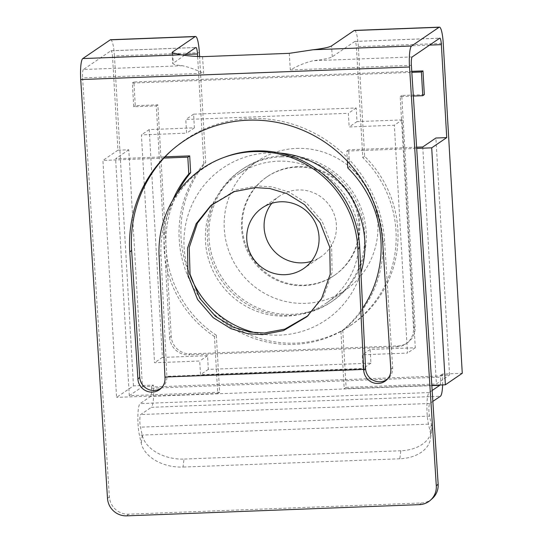 <?xml version="1.0" encoding="UTF-8"?>
<svg xmlns="http://www.w3.org/2000/svg" width="543" height="543" viewBox="0 0 543 543"><rect width="100%" height="100%" fill="white"/><g stroke="black" fill="none" stroke-linecap="round" stroke-linejoin="round"><path stroke-width="0.41" stroke-dasharray="2.71 2.04" d="M307.942 315.782L323.479 296.858L332.085 272.538L331.637 245.585L322.06 221.11L306.415 202.919L288.693 191.91L271.819 186.867L257.192 185.916L236.137 189.969L211.682 204.799M171.459 150.554A128.555 125.229 48.2 0 1 172.382 149.719A128.555 125.229 48.2 0 1 249.977 118.537A128.555 125.229 48.2 0 1 384.559 240.692L392.67 367.686A13.772 13.419 -131.8 0 1 388.306 378.471A13.772 13.419 -131.8 0 1 387.342 379.258M289.276 53.336L290.342 69.966C297.829 65.649 305.438 62.567 313.168 60.721C323.567 59.506 329.934 58.196 332.255 56.798L354.789 41.458A7.344 1.29 -92.2 0 1 354.925 41.411A7.344 1.29 -92.2 0 1 356.459 47.899L362.792 157.64A110.188 107.819 55.8 0 1 395.983 230.89A110.188 107.819 55.8 0 1 349.597 326.119A110.188 107.819 55.8 0 1 240.128 332.486A110.188 107.819 55.8 0 1 179.197 239.185A110.188 107.819 55.8 0 1 203.808 163.728L205.688 162.445L199.593 56.689M354.504 30.401A18.367 3.231 -92.2 0 1 358.339 46.617L364.665 156.364A110.188 107.819 55.8 0 1 397.856 229.614A110.188 107.819 55.8 0 1 351.477 324.843A110.188 107.819 55.8 0 1 242.002 331.21A110.188 107.819 55.8 0 1 181.07 237.909A110.188 107.819 55.8 0 1 205.688 162.445M347.384 161.305L346.794 151.09L348.674 149.807L349.644 166.592A110.188 107.819 55.8 0 1 382.835 239.843A110.188 107.819 55.8 0 1 342.789 330.402L340.916 331.678A110.188 107.819 -124.2 0 0 362.649 308.186M161.522 387.899A13.772 13.419 -131.8 0 0 162.486 387.111A13.772 13.419 -131.8 0 0 166.85 376.326L161.006 255.454A101.005 99.267 69.7 0 1 225.386 156.893M432.33 498.535A18.367 17.892 48.2 0 1 421.246 502.994L128.582 514.187A18.367 17.892 48.2 0 1 109.353 496.736L82.584 77.914L203.625 73.278L202.559 56.655M365.575 368.724L166.85 376.326L164.997 377.989M203.808 163.728L197.638 56.642M185.692 54.429L112.577 57.225L117.933 150.187L102.912 160.423L116.575 397.381L133.476 385.869L153.35 385.109L153.452 386.935A18.367 3.231 -92.2 0 1 151.375 407.291L440.427 396.234M219.616 392.229L217.743 393.512L214.451 336.517L216.331 335.241L219.616 392.229L129.288 395.684L142.436 386.738L128.772 149.773L117.933 150.187M142.436 386.738L151.47 386.392L151.578 388.211A7.344 1.29 -92.2 0 1 150.744 396.356L140.101 403.605A18.367 3.231 87.8 0 0 137.868 416.06A18.367 3.231 87.8 0 0 139.429 435.181L141.241 443.264A36.727 24.992 -172.6 0 0 183.005 467.068L184.036 459.059A36.727 24.992 7.4 0 1 142.273 435.255L140.461 427.171A7.344 1.29 -92.2 0 1 139.836 419.522A7.344 1.29 -92.2 0 1 140.732 414.54L151.375 407.291M440.02 385.007A7.344 1.29 87.8 0 0 440.624 377.154L440.522 375.328L449.556 374.982L435.893 138.024M184.62 55.155L172.742 63.619L175.335 64.909L182.428 65.723C188.53 67.04 195.595 69.558 203.625 73.278M182.428 65.723L83.398 69.511L110.901 50.791L195.813 47.54M432.859 401.386L429.784 403.483A7.344 1.29 87.8 0 0 428.889 408.465A7.344 1.29 87.8 0 0 429.513 416.108L431.325 424.198A36.727 24.992 7.4 0 1 431.617 430.28A36.727 24.992 7.4 0 1 400.822 450.765L399.791 458.774A36.727 24.992 -172.6 0 0 430.585 438.289A36.727 24.992 -172.6 0 0 430.287 432.208L428.481 424.124A18.367 3.231 -92.2 0 1 426.92 404.997A18.367 3.231 -92.2 0 1 429.153 392.541L432.16 390.492M399.791 458.774L183.005 467.068M400.822 450.765L184.036 459.059M442.626 384.906A18.367 3.231 87.8 0 0 442.504 375.878L442.396 374.052L462.269 373.292M133.476 385.869L114.451 55.949L199.362 52.698M112.577 57.225A7.344 1.29 87.8 0 0 111.043 50.737A7.344 1.29 87.8 0 0 110.901 50.791M83.398 69.511A7.344 1.29 87.8 0 0 82.584 77.914M110.623 39.727A18.367 3.231 -92.2 0 1 114.451 55.949M217.743 393.512L116.575 397.381M151.47 386.392L153.35 385.109M342.789 330.402L346.081 387.39L344.201 388.673L431.834 385.32M346.081 387.39L436.409 383.935L449.556 374.982M440.522 375.328L442.396 374.052M346.794 151.09L416.691 148.415M416.61 147.214L348.674 149.807M422.746 146.977L436.409 383.935M340.916 331.678L344.201 388.673M163.905 158.088L102.912 160.423M128.772 149.773L115.625 158.726L165.072 156.832M129.288 395.684L115.625 158.726M214.451 336.517A110.188 107.819 55.8 0 1 172.688 200.306M216.331 335.241A110.188 107.819 55.8 0 1 177.289 193.152M347.764 167.875L349.644 166.592M362.792 157.64L364.665 156.364M281.45 156.812A79.889 78.172 55.8 0 1 360.416 211.689A79.889 78.172 55.8 0 1 330.979 302.139A79.889 78.172 55.8 0 1 290.593 315.395A79.889 78.172 55.8 0 1 211.627 260.518A79.889 78.172 55.8 0 1 241.065 170.068A79.889 78.172 55.8 0 1 281.45 156.812M283.018 155.746A79.889 78.172 55.8 0 1 361.984 210.623A79.889 78.172 55.8 0 1 332.547 301.073A79.889 78.172 55.8 0 1 292.161 314.329A79.889 78.172 55.8 0 1 213.195 259.452A79.889 78.172 55.8 0 1 242.626 169.002A79.889 78.172 55.8 0 1 283.018 155.746M424.334 94.625L401.752 95.487L415.103 326.981A18.367 17.973 55.8 0 1 407.372 342.85A18.367 17.973 55.8 0 1 398.087 345.898L190.328 353.846A18.367 17.973 55.8 0 1 171.215 336.314L157.87 104.819L135.288 105.681L133.917 81.986L411.764 71.357M398.087 345.898L396.519 346.963L188.767 354.912L190.328 353.846M396.519 346.963A18.367 17.973 -124.2 0 0 405.804 343.916A18.367 17.973 -124.2 0 0 413.535 328.047L415.103 326.981M413.345 96.05L400.191 96.552L413.535 328.047M171.215 336.314L169.647 337.379L156.303 105.885L133.721 106.747L132.356 83.052L411.825 72.362M169.647 337.379A18.367 17.973 -124.2 0 0 188.767 354.912M135.288 105.681L133.721 106.747M157.87 104.819L156.303 105.885M133.917 81.986L132.356 83.052M401.752 95.487L400.191 96.552M296.851 167.169A59.689 58.406 -124.2 0 0 266.674 177.072A59.689 58.406 -124.2 0 0 244.683 244.649A59.689 58.406 -124.2 0 0 303.68 285.645A59.689 58.406 -124.2 0 0 333.857 275.742A59.689 58.406 -124.2 0 0 355.848 208.166A59.689 58.406 -124.2 0 0 296.851 167.169M297.632 166.633A59.689 58.406 -124.2 0 0 267.455 176.536A59.689 58.406 -124.2 0 0 245.463 244.119A59.689 58.406 -124.2 0 0 304.46 285.116A59.689 58.406 -124.2 0 0 334.637 275.213A59.689 58.406 -124.2 0 0 356.629 207.63A59.689 58.406 -124.2 0 0 297.632 166.633M311.349 261.353A36.727 35.94 -124.2 0 0 320.933 256.771A36.727 35.94 -124.2 0 0 334.468 215.184A36.727 35.94 -124.2 0 0 298.161 189.955A36.727 35.94 -124.2 0 0 279.597 196.043A36.727 35.94 -124.2 0 0 271.812 203.286M280.202 153.106A91.821 89.853 -124.2 0 0 269.185 152.848A91.821 89.853 -124.2 0 0 190.545 276.441M255.59 332.791A91.821 89.853 -124.2 0 0 279.693 335.126A91.821 89.853 -124.2 0 0 360.925 272.552M296.58 148.409A78.049 76.373 55.8 0 1 373.733 202.016A78.049 76.373 55.8 0 1 344.975 290.39A78.049 76.373 55.8 0 1 305.512 303.34A78.049 76.373 55.8 0 1 228.365 249.732A78.049 76.373 55.8 0 1 257.124 161.359A78.049 76.373 55.8 0 1 296.58 148.409M277.799 161.196A78.049 76.373 55.8 0 1 354.952 214.804A78.049 76.373 55.8 0 1 326.194 303.177A78.049 76.373 55.8 0 1 286.731 316.128A78.049 76.373 55.8 0 1 209.584 262.513A78.049 76.373 55.8 0 1 238.343 174.147A78.049 76.373 55.8 0 1 277.799 161.196M402.159 119.901L356.995 121.625L356.201 107.955L193.613 114.179L194.401 127.849L149.237 129.573L162.377 357.423L207.541 355.692L208.329 369.369L370.917 363.145L370.129 349.475L415.293 347.744L402.159 119.901L394.333 125.229L349.169 126.953L348.375 113.283L185.787 119.508L186.575 133.178L141.411 134.902L154.551 362.751L199.715 361.02L200.503 374.697L363.091 368.473L362.303 354.803L407.467 353.072L394.333 125.229M356.995 121.625L349.169 126.953M415.293 347.744L407.467 353.072M370.129 349.475L362.303 354.803M370.917 363.145L363.091 368.473M208.329 369.369L200.503 374.697M207.541 355.692L199.715 361.02M162.377 357.423L154.551 362.751M149.237 129.573L141.411 134.902M194.401 127.849L186.575 133.178M193.613 114.179L185.787 119.508M356.201 107.955L348.375 113.283M382.7 242.348L384.559 240.692M159.092 256.16L161.006 255.454M290.342 69.966L411.377 65.33M412.198 56.934L313.168 60.721M354.789 41.458L439.694 38.214M358.339 46.617L443.251 43.372M429.574 45.103L356.459 47.899M151.578 388.211L440.624 377.154M126.723 515.85L128.582 514.187M421.246 502.994L419.386 504.651M429.153 392.541L140.101 403.605M431.848 385.605L150.744 396.356M428.481 424.124L139.429 435.181M429.513 416.108L140.461 427.171M429.784 403.483L140.732 414.54M442.504 375.878L153.452 386.935M109.353 496.736L107.5 498.399M142.273 435.255L141.241 443.264M430.287 432.208L431.325 424.198M332.255 56.798L331.556 45.911M172.667 53.397L173.278 62.886M390.817 369.349L392.67 367.686M212.605 203.951L210.738 205.627M349.597 326.119L351.477 324.843M354.925 41.411L439.837 38.159M111.043 50.737L195.948 47.492M170.529 151.382L172.382 149.719M386.453 380.127L388.306 378.471M160.633 388.768L162.486 387.111M308.886 314.954L307.012 316.63M172.043 52.725L172.742 63.619M431.617 430.28L430.585 438.289M332.547 301.073L330.979 302.139M242.626 169.002L241.065 170.068M407.372 342.85L405.804 343.916M267.455 176.536L266.674 177.072M279.597 196.043L262.228 207.874M344.975 290.39L326.194 303.177M257.124 161.359L238.343 174.147M320.933 256.771L303.564 268.595M334.637 275.213L333.857 275.742"/><path stroke-width="0.81" d="M262.432 334.664L247.798 333.714L230.931 328.671L213.209 317.662L197.564 299.471L187.987 274.996L187.539 248.042L196.145 223.723L210.738 205.627L234.271 191.638L255.319 187.593L269.952 188.543L286.826 193.586L304.542 204.589L320.187 222.786L329.764 247.255L330.219 274.215L321.605 298.528L307.012 316.63L283.487 330.612L262.432 334.664M211.682 204.799L197.408 223.139L189.222 247.506L190.05 274.276L199.817 298.419L215.449 316.297L233.056 327.11L249.78 332.058L264.305 332.988L284.885 329.106L307.942 315.782M164.936 377.032L363.661 369.43L363.722 370.38A13.772 13.419 -131.8 0 0 372.206 382.367A13.772 13.419 -131.8 0 0 386.453 380.127A13.772 13.419 -131.8 0 0 390.817 369.349L382.7 242.348A128.555 125.229 -131.8 0 0 248.124 120.193A128.555 125.229 -131.8 0 0 170.529 151.382A128.555 125.229 -131.8 0 0 129.784 252.027L137.902 379.021A13.772 13.419 -131.8 0 0 146.386 391.001A13.772 13.419 -131.8 0 0 160.633 388.768A13.772 13.419 -131.8 0 0 164.997 377.989L159.092 256.16A101.005 99.267 -110.3 0 1 223.472 157.599L225.386 156.893A101.005 99.267 69.7 0 1 255.495 150.92A101.005 99.267 69.7 0 1 359.731 247.852L357.817 248.558A101.005 99.267 -110.3 0 0 253.581 151.633A101.005 99.267 -110.3 0 0 223.472 157.599M362.649 308.186A110.188 107.819 -124.2 0 0 380.955 241.119A110.188 107.819 -124.2 0 0 347.764 167.875L347.384 161.305M409.524 66.993L80.731 79.57L107.5 498.399A18.367 17.892 -131.8 0 0 126.723 515.85L419.386 504.651A18.367 17.892 -131.8 0 0 430.47 500.198A18.367 17.892 -131.8 0 0 436.294 485.822L438.147 484.159L411.377 65.33A7.344 1.29 -92.2 0 1 412.198 56.934L439.694 38.214A7.344 1.29 -92.2 0 1 439.837 38.159A7.344 1.29 -92.2 0 1 441.371 44.648L446.733 137.61L431.705 147.839L445.369 384.804L462.269 373.292L443.251 43.372A18.367 3.231 87.8 0 0 439.416 27.15A18.367 3.231 87.8 0 0 439.063 27.272L411.567 45.999A18.367 3.231 87.8 0 0 409.524 66.993L436.294 485.822M363.661 369.43L357.817 248.558M363.722 370.38L365.575 368.724L359.731 247.852M181.314 54.809L172.043 52.725L172.579 51.992L195.181 36.605L110.27 39.849L82.767 58.576L181.314 54.809C187.057 55.834 194.136 56.452 202.559 56.655L289.276 53.336L313.019 49.766L411.567 45.999M438.147 484.159A18.367 17.892 48.2 0 1 432.33 498.535L430.47 500.198M129.784 252.027L131.637 250.371L139.755 377.365A13.772 13.419 -131.8 0 0 147.662 389.08A13.772 13.419 -131.8 0 0 161.522 387.899M365.575 368.724A13.772 13.419 -131.8 0 0 373.482 380.439A13.772 13.419 -131.8 0 0 387.342 379.258M131.637 250.371A128.555 125.229 48.2 0 1 171.459 150.554M313.019 49.766C323.119 48.565 329.296 47.275 331.556 45.911L354.158 30.523A18.367 3.231 -92.2 0 1 354.504 30.401L439.416 27.15M197.638 56.642L197.482 53.981A7.344 1.29 87.8 0 0 195.948 47.492A7.344 1.29 87.8 0 0 195.813 47.54L184.62 55.155M416.61 147.214L422.746 146.977L435.893 138.024L446.733 137.61M432.16 390.492L439.796 385.299A7.344 1.29 87.8 0 0 440.02 385.007M442.626 384.906A18.367 3.231 87.8 0 1 440.427 396.234L432.859 401.386M199.593 56.689L199.362 52.698A18.367 3.231 87.8 0 0 195.528 36.483A18.367 3.231 87.8 0 0 195.181 36.605M80.731 79.57A18.367 3.231 -92.2 0 1 82.767 58.576M110.27 39.849A18.367 3.231 -92.2 0 1 110.623 39.727L195.528 36.483M431.834 385.32L445.369 384.804M416.691 148.415L431.705 147.839M172.688 200.306A110.188 107.819 55.8 0 1 188.788 173.957L187.817 157.171L163.905 158.088M187.817 157.171L189.697 155.895L165.072 156.832M177.289 193.152A110.188 107.819 55.8 0 1 190.661 172.674L189.697 155.895M188.788 173.957L190.661 172.674M411.764 71.357L422.97 70.929L424.334 94.625L422.773 95.69L413.345 96.05M411.825 72.362L421.402 71.995L422.773 95.69M422.97 70.929L421.402 71.995M280.792 201.779A36.727 35.94 -124.2 0 0 262.228 207.874A36.727 35.94 -124.2 0 0 248.694 249.461A36.727 35.94 -124.2 0 0 285 274.69A36.727 35.94 -124.2 0 0 303.564 268.595A36.727 35.94 -124.2 0 0 317.098 227.008A36.727 35.94 -124.2 0 0 280.792 201.779M271.812 203.286A36.727 35.94 -124.2 0 0 268.188 242.64A36.727 35.94 -124.2 0 0 302.37 262.86A36.727 35.94 -124.2 0 0 311.349 261.353M190.545 276.441A91.821 89.853 -124.2 0 0 255.59 332.791M360.925 272.552A91.821 89.853 -124.2 0 0 280.202 153.106M439.063 27.272L354.158 30.523M441.371 44.648L429.574 45.103M197.482 53.981L185.692 54.429M439.796 385.299L431.848 385.605M172.579 51.992L172.667 53.397M137.902 379.021L139.755 377.365"/></g></svg>
